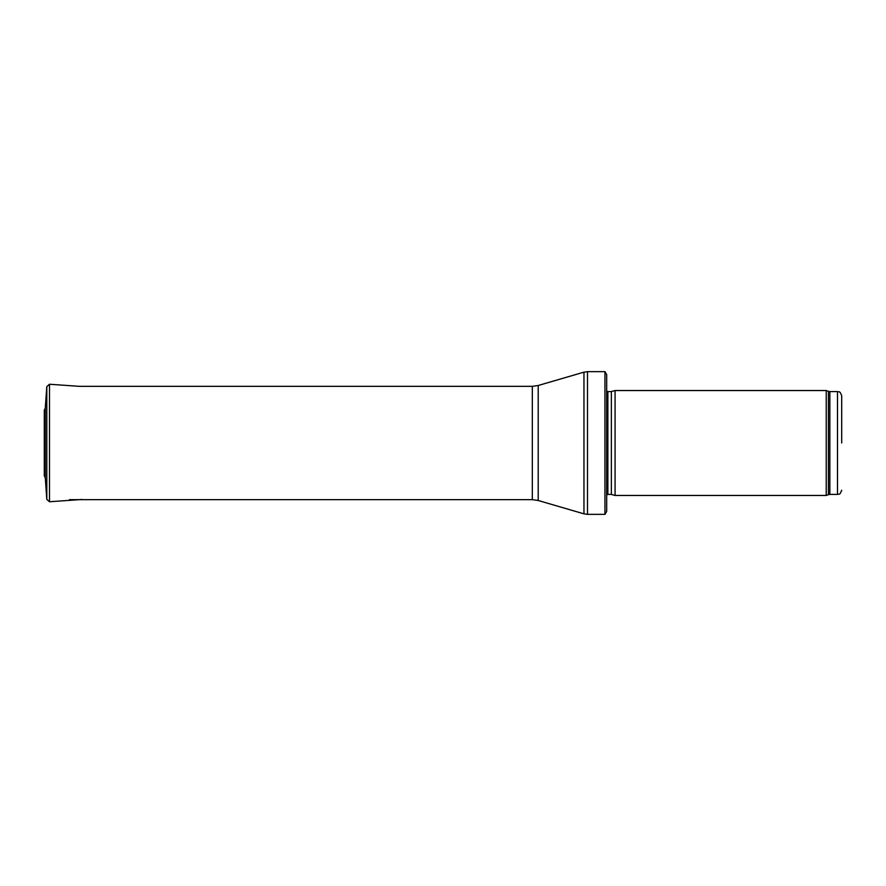 <?xml version="1.0" encoding="UTF-8"?>
<svg xmlns="http://www.w3.org/2000/svg" width="886" height="886" viewBox="0 0 886 886"><rect width="100%" height="100%" fill="white"/><g stroke="black" fill="none" stroke-linecap="round" stroke-linejoin="round"><path stroke-width="1.33" d="M841.7 443L841.7 395.787L841.7 443M826.228 443L826.228 495.462L615.072 495.462L615.072 390.538L826.228 390.538L826.228 443M606.677 443L606.677 511.41L604.95 514.345L604.95 371.655L606.677 374.59L606.677 499.66M45.286 477.831L45.286 408.169L44.3 410.163L44.3 475.837L45.286 477.831L46.803 499.416L46.803 386.584L45.286 408.169M841.7 395.787C839.551 389.862 838.787 392.487 837.503 391.59L837.503 494.41C838.787 493.513 839.551 496.138 841.7 490.213M837.503 391.59L829.85 391.59L829.85 494.41L837.503 494.41M829.85 391.59L828.41 391.335L828.41 494.665L829.85 494.41M611.373 494.466L611.373 391.534L611.373 494.466L615.072 495.462M610.93 391.59L607.874 391.59L607.874 494.41L606.677 494.909M604.95 371.655L587.496 371.655L587.496 514.345L604.95 514.345M538.212 385.499L538.212 500.501L532.331 499.66L532.331 386.34L538.212 385.499L583.963 372.153L583.963 513.847L587.496 514.345M46.803 386.584L49.483 384.247L49.483 501.753L46.803 499.416M44.3 410.163L44.3 475.837M828.41 391.335L826.228 390.538M828.41 494.665L826.228 495.462M611.373 391.534L615.072 390.538M610.93 494.41L607.874 494.41M607.874 391.59L606.677 391.091M583.963 372.153L587.496 371.655M538.212 500.501L583.963 513.847M532.331 386.34L79.441 386.34L49.483 384.247M532.331 499.66L69.485 499.66M49.483 501.753L82.143 499.471"/></g></svg>
